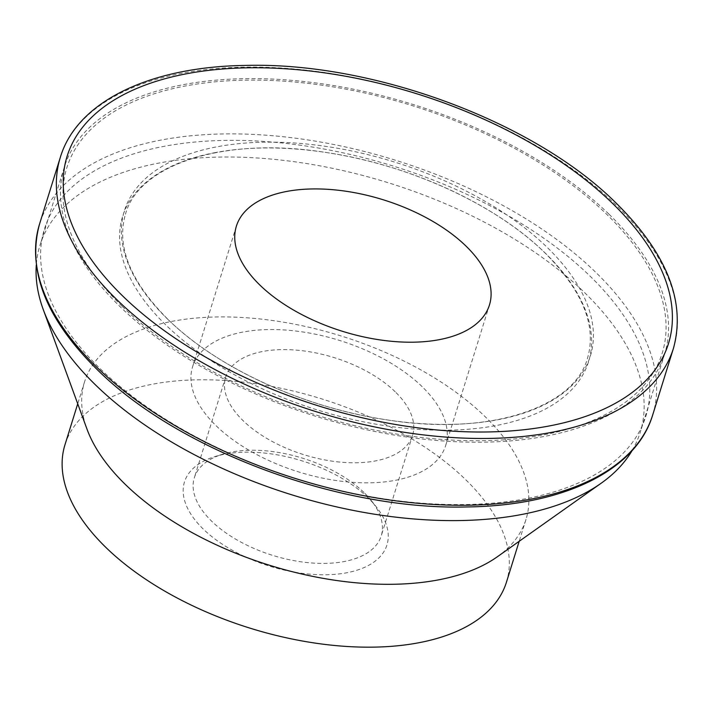 <?xml version="1.0" encoding="UTF-8"?>
<svg xmlns="http://www.w3.org/2000/svg" width="713" height="713" viewBox="0 0 713 713"><rect width="100%" height="100%" fill="white"/><g stroke="black" fill="none" stroke-linecap="round" stroke-linejoin="round"><path stroke-width="0.53" stroke-dasharray="3.56 2.67" d="M122.146 306.34A311.795 161.985 17.3 0 0 543.939 434.787A311.795 161.985 17.3 0 0 606.906 214.488A311.795 161.985 17.3 0 0 185.113 86.041A311.795 161.985 17.3 0 0 122.146 306.34M632.119 450.554A314.362 163.313 17.3 0 0 640.247 432.301A314.362 163.313 17.3 0 0 584.482 292.508A314.362 163.313 17.3 0 0 268.311 158.821A314.362 163.313 17.3 0 0 39.964 245.334A314.362 163.313 17.3 0 0 36.292 264.969M608.902 214.105A314.362 163.313 17.3 0 0 292.731 80.417A314.362 163.313 17.3 0 0 64.384 166.931A314.362 163.313 17.3 0 0 120.141 306.724A314.362 163.313 17.3 0 0 436.32 440.411A314.362 163.313 17.3 0 0 664.668 353.898A314.362 163.313 17.3 0 0 608.902 214.105M497.255 556.826A231.181 120.105 17.3 0 0 526.016 519.358A231.181 120.105 17.3 0 0 485.009 416.552A231.181 120.105 17.3 0 0 252.491 318.239A231.181 120.105 17.3 0 0 84.562 381.856A231.181 120.105 17.3 0 0 86.959 429.03M506.435 582.227A231.181 120.105 17.3 0 0 465.429 479.421A231.181 120.105 17.3 0 0 232.901 381.107A231.181 120.105 17.3 0 0 64.981 444.725M422.149 386.669A132.529 68.849 17.3 0 0 288.854 330.306A132.529 68.849 17.3 0 0 192.581 366.776A132.529 68.849 17.3 0 0 216.092 425.714A132.529 68.849 17.3 0 0 349.388 482.077A132.529 68.849 17.3 0 0 445.652 445.598A132.529 68.849 17.3 0 0 422.149 386.669M363.862 492.407A97.868 50.846 17.3 0 0 222.786 454.199A97.868 50.846 17.3 0 0 194.337 477.719A97.868 50.846 17.3 0 0 211.699 521.239A97.868 50.846 17.3 0 0 310.128 562.86A97.868 50.846 17.3 0 0 381.214 535.926A97.868 50.846 17.3 0 0 371.152 500.41A97.868 50.846 17.3 0 0 363.862 492.407M395.198 391.776A97.868 50.846 17.3 0 0 296.768 350.154A97.868 50.846 17.3 0 0 225.682 377.088A97.868 50.846 17.3 0 0 243.035 420.608A97.868 50.846 17.3 0 0 341.474 462.229A97.868 50.846 17.3 0 0 412.56 435.295A97.868 50.846 17.3 0 0 395.198 391.776M368.131 497.861A106.023 55.079 17.3 0 0 215.29 456.472A106.023 55.079 17.3 0 0 203.285 529.091A106.023 55.079 17.3 0 0 340.627 573.742A106.023 55.079 17.3 0 0 376.036 506.533A106.023 55.079 17.3 0 0 368.131 497.861M215.174 152.609A244.033 126.78 17.3 0 0 165.888 325.03A244.033 126.78 17.3 0 0 496.016 425.554A244.033 126.78 17.3 0 0 545.302 253.133A244.033 126.78 17.3 0 0 215.174 152.609M652.662 415.055A321.091 166.815 17.3 0 0 595.712 272.277A321.091 166.815 17.3 0 0 161.343 139.998A321.091 166.815 17.3 0 0 39.536 224.087M673.464 348.274A321.091 166.815 17.3 0 0 616.513 205.487A321.091 166.815 17.3 0 0 182.136 73.216A321.091 166.815 17.3 0 0 60.338 157.306M100.373 368.862A314.923 163.607 17.3 0 0 526.408 498.601A314.923 163.607 17.3 0 0 590.016 276.083A314.923 163.607 17.3 0 0 163.981 146.352A314.923 163.607 17.3 0 0 100.373 368.862M167.698 319.219A244.033 126.78 17.3 0 0 497.826 419.752A244.033 126.78 17.3 0 0 547.112 247.331A244.033 126.78 17.3 0 0 216.984 146.798A244.033 126.78 17.3 0 0 167.698 319.219M125.47 214.221C138.794 164.329 224.39 136.263 325.297 152.377C408.353 164.338 495.954 204.497 544.937 252.874C582.673 290.815 596.87 325.894 587.53 358.14C574.206 408.032 488.61 436.098 387.703 419.984C304.647 408.023 217.046 367.863 168.063 319.477C130.327 281.546 116.13 246.457 125.47 214.221M64.384 166.931L39.964 245.334M84.562 381.856L77.726 403.79M236.386 226.155L192.581 366.776M225.682 377.088L194.337 477.719M222.786 454.199L215.29 456.472M371.152 500.41L376.036 506.533M412.56 435.295L381.214 535.926M489.457 304.977L445.652 445.598M526.016 519.358L519.18 541.292M664.668 353.898L640.247 432.301"/><path stroke-width="1.07" d="M465.945 246.038A132.529 68.849 -162.7 0 1 489.457 304.977A132.529 68.849 -162.7 0 1 393.193 341.447A132.529 68.849 -162.7 0 1 259.897 285.084A132.529 68.849 -162.7 0 1 236.386 226.155A132.529 68.849 -162.7 0 1 332.65 189.685A132.529 68.849 -162.7 0 1 465.945 246.038M36.292 264.969A314.362 163.313 17.3 0 0 43.226 309.478A314.362 163.313 17.3 0 0 95.729 385.118A314.362 163.313 17.3 0 0 601.139 483.245A314.362 163.313 17.3 0 0 632.119 450.554M43.226 309.478L86.959 429.03A231.181 120.105 17.3 0 0 125.568 484.662A231.181 120.105 17.3 0 0 497.255 556.826L601.139 483.245M77.726 403.79L64.981 444.725A231.181 120.105 17.3 0 0 105.987 547.531A231.181 120.105 17.3 0 0 338.506 645.844A231.181 120.105 17.3 0 0 506.435 582.227L519.18 541.292M652.662 415.055C636.023 470.758 563.083 505.838 466.944 506.943C339.629 510.455 178.107 450.42 96.816 369.209C45.98 318.854 26.88 270.477 39.536 224.087A321.091 166.815 17.3 0 0 96.487 366.874A321.091 166.815 17.3 0 0 530.864 499.145A321.091 166.815 17.3 0 0 652.662 415.055L673.464 348.274C686.12 301.875 667.02 253.507 616.184 203.143C534.893 121.941 373.371 61.906 246.056 65.418C149.917 66.523 76.977 101.602 60.338 157.306A321.091 166.815 17.3 0 0 117.288 300.084A321.091 166.815 17.3 0 0 551.657 432.354A321.091 166.815 17.3 0 0 673.464 348.274M122.984 296.269A314.923 163.607 17.3 0 0 549.019 426.009A314.923 163.607 17.3 0 0 612.627 203.49A314.923 163.607 17.3 0 0 186.592 73.76A314.923 163.607 17.3 0 0 122.984 296.269M60.338 157.306L39.536 224.087"/></g></svg>
